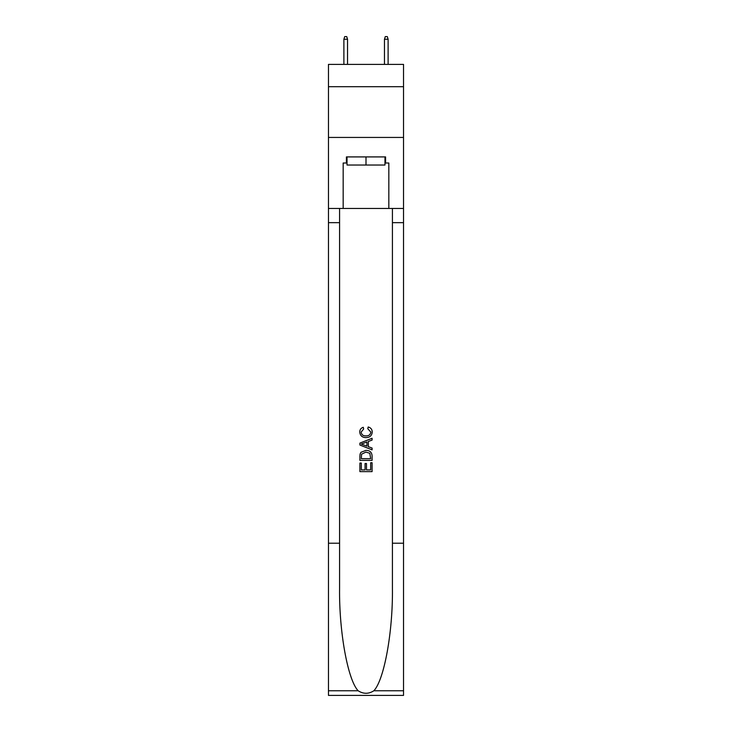 <?xml version="1.0" encoding="UTF-8"?>
<svg xmlns="http://www.w3.org/2000/svg" width="732" height="732" viewBox="0 0 732 732"><rect width="100%" height="100%" fill="white"/><g stroke="black" fill="none" stroke-linecap="round" stroke-linejoin="round"><path stroke-width="1.1" d="M403.533 86.715L403.533 64.398L328.467 64.398L328.467 86.715L403.533 86.715L403.533 137.442L328.467 137.442L328.467 86.715M384.968 156.913L384.968 165.029L347.032 165.029L347.032 156.913M366 156.913L366 165.029M370.676 462.725L370.676 469.898L366.467 469.898L370.676 469.898L370.676 462.725L372.085 462.725L372.085 471.618L359.906 471.618L359.906 463.036L359.906 471.618M365.058 463.502L365.058 469.898L361.315 469.898L365.058 469.898L365.058 463.502L366.467 463.502L366.467 469.898M360.958 452.294L360.08 454.069L360.958 452.294L365.927 450.39C369.825 450.372 371.874 452.248 372.085 456.018L372.085 460.382L359.906 460.382L359.906 456.219L359.906 460.382M368.187 426.985L367.784 428.696L368.187 426.985C370.767 427.653 372.112 429.309 372.24 431.953C371.911 435.686 369.797 437.571 365.909 437.59L365.909 437.59C362.166 437.516 360.117 435.641 359.751 431.981L359.751 431.981C359.815 429.583 360.995 428.019 363.292 427.296L363.658 429.007L361.16 432.072C361.517 434.698 363.099 435.97 365.899 435.879C368.745 436.025 370.392 434.771 370.831 432.109L367.784 428.696M373.851 690.77L403.533 690.77L403.533 695.4L328.467 695.4L328.467 543.226L339.575 543.226L339.575 588.473C339.035 631.707 347.81 680.019 358.149 690.77C363.383 694.11 368.608 694.11 373.851 690.77C384.19 680.019 392.965 631.707 392.425 588.473L392.425 208.455M359.906 443.107L359.906 445.038L372.085 449.869L359.906 445.038L359.906 443.107L372.085 438.267L359.906 443.107M392.425 543.226L403.533 543.226L403.533 137.442M328.467 543.226L328.467 137.442M339.575 208.455L339.575 543.226M403.533 690.77L403.533 543.226M328.467 208.455L343.171 208.455L343.171 163.007L347.032 163.007M384.968 163.007L385.581 163.007L385.581 156.913L346.419 156.913L346.419 163.007M385.581 163.007L388.829 163.007L388.829 208.455L403.533 208.455M343.171 208.455L388.829 208.455M372.085 438.267L372.085 440.088L368.333 441.478L368.333 446.666L372.085 448.048L372.085 449.869M363.557 444.9L366.933 446.145L366.933 441.991L361.315 444.068L363.557 444.9M366.933 441.991L366.933 446.145M359.906 456.219L360.08 454.069M369.816 453.282L370.676 458.662L369.816 453.282L365.899 452.111L361.562 454.188L361.315 458.662L370.676 458.662L361.315 458.662M359.906 463.036L361.315 463.036L361.315 469.898M347.535 64.398L347.535 39.235L343.884 39.235L343.884 64.398M343.884 39.235L344.699 36.6L346.721 36.6L347.535 39.235M384.465 39.235L385.279 36.6L387.301 36.6L388.116 39.235L384.465 39.235L384.465 64.398M388.116 39.235L388.116 64.398M392.425 222.656L403.533 222.656M339.575 222.656L328.467 222.656M328.467 690.77L358.149 690.77"/></g></svg>
